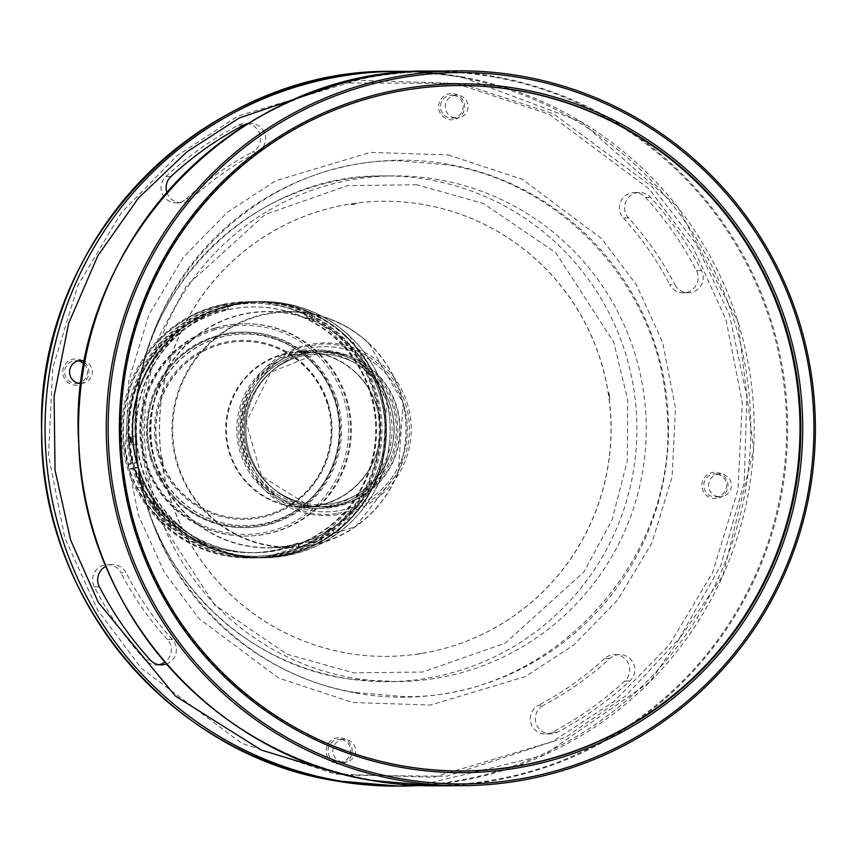 <?xml version="1.0" encoding="UTF-8"?>
<svg xmlns="http://www.w3.org/2000/svg" width="857" height="857" viewBox="0 0 857 857"><rect width="100%" height="100%" fill="white"/><g stroke="black" fill="none" stroke-linecap="round" stroke-linejoin="round"><path stroke-width="0.64" stroke-dasharray="4.29 3.21" d="M462.93 770.979A342.725 340.004 -90.4 0 1 462.512 770.979A342.725 340.004 -90.4 0 1 401.076 765.794A342.725 340.004 -90.4 0 1 121.158 399.694A342.725 340.004 -90.4 0 1 457.456 85.561A342.725 340.004 -90.4 0 1 457.874 85.55M609.22 458.324A227.587 225.777 -90.4 0 1 417.798 654.041A227.587 225.777 -90.4 0 1 387.021 656.398A227.587 225.777 -90.4 0 1 161.47 399.319A227.587 225.777 -90.4 0 1 352.891 203.602A227.587 225.777 -90.4 0 1 383.668 201.245A227.587 225.777 -90.4 0 1 609.22 458.324M609.091 458.324A227.587 225.777 -90.4 0 1 386.893 656.398A227.587 225.777 -90.4 0 1 161.341 399.319A227.587 225.777 -90.4 0 1 383.54 201.245A227.587 225.777 -90.4 0 1 609.091 458.324M244.898 413.963A82.604 81.951 -90.4 0 1 324.814 346.657A82.604 81.951 -90.4 0 1 340.604 348.092A82.604 81.951 -90.4 0 1 405.961 444.569A82.604 81.951 -90.4 0 1 326.035 511.865A82.604 81.951 -90.4 0 1 310.255 510.44A82.604 81.951 -90.4 0 1 244.898 413.963A82.604 81.951 -90.4 0 1 324.814 346.657A82.604 81.951 -90.4 0 1 405.961 444.569A82.604 81.951 -90.4 0 1 326.035 511.865A82.604 81.951 -90.4 0 1 244.898 413.963M243.795 414.938A77.548 76.937 -90.4 0 1 318.825 351.766A77.548 76.937 -90.4 0 1 395.002 443.669A77.548 76.937 -90.4 0 1 319.972 506.851A77.548 76.937 -90.4 0 1 243.795 414.938M341.354 739.548A11.462 11.377 -90.4 0 1 339.468 762.302A11.462 11.377 -90.4 0 1 328.049 749.875A11.462 11.377 -90.4 0 1 341.354 739.548M342.286 762.087A11.462 11.377 89.6 0 0 355.58 751.75A11.462 11.377 89.6 0 0 344.171 739.334A11.462 11.377 89.6 0 0 342.286 762.087M717.105 474.157A11.462 11.377 -90.4 0 1 715.22 496.91A11.462 11.377 -90.4 0 1 703.811 484.484A11.462 11.377 -90.4 0 1 717.105 474.157M718.037 496.696A11.462 11.377 89.6 0 0 731.342 486.358A11.462 11.377 89.6 0 0 719.923 473.942A11.462 11.377 89.6 0 0 718.037 496.696M453.782 95.363A11.462 11.377 -90.4 0 1 451.896 118.116A11.462 11.377 -90.4 0 1 440.477 105.7A11.462 11.377 -90.4 0 1 453.782 95.363M454.713 117.902A11.462 11.377 89.6 0 0 468.008 107.575A11.462 11.377 89.6 0 0 456.599 95.148A11.462 11.377 89.6 0 0 454.713 117.902M78.565 383.218A11.462 11.377 -90.4 0 1 64.714 371.092A11.462 11.377 -90.4 0 1 78.405 360.829M84.232 364.086A11.462 11.377 -90.4 0 1 81.426 382.136M81.265 383.465A11.462 11.377 89.6 0 0 84.768 361.226M158.909 664.689A15.169 15.051 -90.4 0 1 145.165 660.008A342.211 339.501 -90.4 0 1 94.302 586.852A15.169 15.051 -90.4 0 1 107.532 564.667A15.169 15.051 -90.4 0 1 120.998 572.83L126.075 572.787A15.169 15.051 89.6 0 0 105.893 566.284M609.584 658.583L604.496 658.626A15.169 15.051 -90.4 0 1 628.684 664.25A15.169 15.051 -90.4 0 1 624.849 680.983A342.211 339.501 -90.4 0 1 552.272 732.253A15.169 15.051 -90.4 0 1 530.44 721.101A15.169 15.051 -90.4 0 1 538.357 705.332L543.434 705.3A15.169 15.051 89.6 0 0 550.505 733.924A15.169 15.051 89.6 0 0 557.35 732.21A342.211 339.501 89.6 0 0 629.927 680.951A15.169 15.051 89.6 0 0 619.643 654.598A15.169 15.051 89.6 0 0 609.584 658.583A311.873 309.398 -90.4 0 1 543.434 705.3M628.492 217.946L623.414 217.989A15.169 15.051 -90.4 0 1 634.394 192.557A15.169 15.051 -90.4 0 1 645.6 197.474A342.211 339.501 -90.4 0 1 696.462 270.641A15.169 15.051 -90.4 0 1 680.512 292.591A15.169 15.051 -90.4 0 1 669.767 284.663L674.845 284.62A15.169 15.051 89.6 0 0 688.31 292.783A15.169 15.051 89.6 0 0 701.551 270.608A342.211 339.501 89.6 0 0 650.688 197.442A15.169 15.051 89.6 0 0 625.792 201.631A15.169 15.051 89.6 0 0 628.492 217.946A311.873 309.398 -90.4 0 1 674.845 284.62M166.858 192.332A15.169 15.051 89.6 0 0 191.347 198.835L186.258 198.867A15.169 15.051 -90.4 0 1 161.641 191.936A15.169 15.051 -90.4 0 1 165.915 176.499A342.211 339.501 -90.4 0 1 238.492 125.24A15.169 15.051 -90.4 0 1 260.057 135.031A15.169 15.051 -90.4 0 1 252.408 152.15L257.486 152.118A15.169 15.051 89.6 0 0 247.737 123.751M341.429 737.888A13.144 13.048 -90.4 0 1 352.013 753.11A13.144 13.048 -90.4 0 1 336.908 763.791A13.144 13.048 -90.4 0 1 326.324 748.557A13.144 13.048 -90.4 0 1 341.429 737.888M717.191 472.496A13.144 13.048 -90.4 0 1 727.775 487.729A13.144 13.048 -90.4 0 1 712.67 498.399A13.144 13.048 -90.4 0 1 702.076 483.166A13.144 13.048 -90.4 0 1 717.191 472.496M453.856 93.702A13.144 13.048 -90.4 0 1 464.44 108.935A13.144 13.048 -90.4 0 1 449.336 119.605A13.144 13.048 -90.4 0 1 438.752 104.372A13.144 13.048 -90.4 0 1 453.856 93.702M78.094 359.094A13.144 13.048 -90.4 0 1 88.689 374.327A13.144 13.048 -90.4 0 1 73.573 384.997A13.144 13.048 -90.4 0 1 62.989 369.763A13.144 13.048 -90.4 0 1 78.094 359.094M351.916 677.78A252.869 250.865 -90.4 0 1 145.39 407.664A252.869 250.865 -90.4 0 1 393.513 175.878A252.869 250.865 -90.4 0 1 438.848 179.702A252.869 250.865 -90.4 0 1 645.375 449.829A252.869 250.865 -90.4 0 1 397.252 681.604A252.869 250.865 -90.4 0 1 351.916 677.78M332.334 355.077A75.373 74.773 89.6 0 0 318.815 353.941A75.373 74.773 89.6 0 0 244.856 423.026A75.373 74.773 89.6 0 0 306.42 503.541A75.373 74.773 -90.4 0 1 244.877 423.026A75.373 74.773 -90.4 0 1 318.836 353.941A75.373 74.773 -90.4 0 1 332.355 355.077A75.373 74.773 -90.4 0 1 393.909 435.592A75.373 74.773 -90.4 0 1 319.95 504.677A75.373 74.773 89.6 0 0 393.888 435.592A75.373 74.773 89.6 0 0 332.334 355.077M159.584 455.313A88.507 87.8 89.6 0 0 228.465 517.028A88.507 87.8 89.6 0 0 244.331 518.367A88.507 87.8 89.6 0 0 327.77 404.418A88.507 87.8 89.6 0 0 258.9 342.704A88.507 87.8 89.6 0 0 243.024 341.365A88.507 87.8 89.6 0 0 159.584 455.313M127.007 466.658A128.121 127.104 89.6 0 0 249.687 557.939A128.121 127.104 89.6 0 0 285.295 552.54A128.121 127.104 89.6 0 0 370.481 392.988A128.121 127.104 89.6 0 0 247.802 301.707A128.121 127.104 89.6 0 0 212.182 307.117A128.121 127.104 89.6 0 0 127.007 466.658M131.185 464.194L128.004 464.215A128.121 127.104 -90.4 0 1 213.875 307.106A128.121 127.104 -90.4 0 1 226.901 303.903L226.473 303.914A128.121 127.104 89.6 0 0 213.457 307.106A128.121 127.104 89.6 0 0 124.329 448.897A128.121 127.104 89.6 0 0 250.962 557.939A128.121 127.104 89.6 0 0 286.57 552.529A128.121 127.104 89.6 0 0 299.179 547.966L299.607 547.966A128.121 127.104 -90.4 0 1 286.999 552.529A128.121 127.104 -90.4 0 1 251.38 557.928A128.121 127.104 -90.4 0 1 129.45 469.068L132.621 469.036A128.121 127.104 89.6 0 0 254.561 557.907A128.121 127.104 89.6 0 0 290.169 552.497A128.121 127.104 89.6 0 0 379.297 410.717A128.121 127.104 89.6 0 0 252.665 301.675A128.121 127.104 89.6 0 0 217.057 307.085A128.121 127.104 89.6 0 0 131.185 464.194L136.359 462.694L132.974 462.716A122.894 121.919 -90.4 0 1 228.401 308.948L227.973 308.948A122.894 121.919 89.6 0 0 128.1 430.268A122.894 121.919 89.6 0 0 228.894 550.847A122.894 121.919 89.6 0 0 250.919 552.711A122.894 121.919 89.6 0 0 297.679 542.931L298.107 542.931A122.894 121.919 -90.4 0 1 251.347 552.701A122.894 121.919 -90.4 0 1 229.312 550.847A122.894 121.919 -90.4 0 1 134.42 467.558L137.806 467.536A122.894 121.919 89.6 0 0 232.708 550.826A122.894 121.919 89.6 0 0 254.733 552.679A122.894 121.919 89.6 0 0 375.323 440.037A122.894 121.919 89.6 0 0 274.947 308.756A122.894 121.919 89.6 0 0 252.922 306.902A122.894 121.919 89.6 0 0 136.359 462.694M155.128 514.082L171.25 528.501L157.677 514.071A128.121 127.104 -90.4 0 1 140.023 487.687L137.484 487.708A128.121 127.104 89.6 0 0 155.128 514.082L151.046 500.37A122.894 121.919 -90.4 0 1 142.53 486.176L137.484 487.708M132.621 469.036L134.442 468.554A126.44 125.433 89.6 0 0 289.902 550.89A126.44 125.433 89.6 0 0 373.963 393.438A126.44 125.433 89.6 0 0 217.753 308.691A126.44 125.433 89.6 0 0 132.996 463.712M215.685 328.124A106.204 105.368 89.6 0 0 145.079 460.38A106.204 105.368 89.6 0 0 246.773 536.053A106.204 105.368 89.6 0 0 276.297 531.565A106.204 105.368 89.6 0 0 346.903 399.319A106.204 105.368 89.6 0 0 245.209 323.646A106.204 105.368 89.6 0 0 215.685 328.124M214.839 328.135A106.204 105.368 89.6 0 0 140.955 445.672A106.204 105.368 89.6 0 0 245.927 536.053A106.204 105.368 89.6 0 0 275.451 531.576A106.204 105.368 89.6 0 0 349.324 414.038A106.204 105.368 89.6 0 0 244.363 323.657A106.204 105.368 89.6 0 0 214.839 328.135M215.107 329.752A104.522 103.686 89.6 0 0 145.626 459.909A104.522 103.686 89.6 0 0 274.754 529.958A104.522 103.686 89.6 0 0 344.235 399.801A104.522 103.686 89.6 0 0 215.107 329.752M217.271 338.151A95.748 94.998 89.6 0 0 150.661 444.119A95.748 94.998 89.6 0 0 245.295 525.609A95.748 94.998 89.6 0 0 271.915 521.57A95.748 94.998 89.6 0 0 338.526 415.602A95.748 94.998 89.6 0 0 243.881 334.112A95.748 94.998 89.6 0 0 217.271 338.151M217.614 338.14A95.748 94.998 89.6 0 0 150.993 444.119A95.748 94.998 89.6 0 0 245.638 525.609A95.748 94.998 89.6 0 0 272.247 521.57A95.748 94.998 89.6 0 0 338.869 415.591A95.748 94.998 89.6 0 0 244.224 334.101A95.748 94.998 89.6 0 0 217.614 338.14M159.273 455.313A88.507 87.8 89.6 0 0 244.02 518.367A88.507 87.8 89.6 0 0 327.46 404.418A88.507 87.8 89.6 0 0 242.713 341.365A88.507 87.8 89.6 0 0 159.273 455.313M328.295 404.129A89.514 88.807 -90.4 0 1 268.777 515.603A89.514 88.807 -90.4 0 1 158.181 455.603A89.514 88.807 -90.4 0 1 217.699 344.128A89.514 88.807 -90.4 0 1 328.295 404.129M215.621 337.187A96.766 95.995 89.6 0 0 151.293 457.692A96.766 95.995 89.6 0 0 270.844 522.545A96.766 95.995 89.6 0 0 335.173 402.051A96.766 95.995 89.6 0 0 215.621 337.187M150.457 457.981A97.773 97.002 89.6 0 0 244.084 527.644A97.773 97.002 89.6 0 0 271.262 523.52A97.773 97.002 89.6 0 0 336.265 401.762A97.773 97.002 89.6 0 0 242.638 332.098A97.773 97.002 89.6 0 0 215.461 336.223A97.773 97.002 89.6 0 0 150.457 457.981M337.497 401.751A97.773 97.002 89.6 0 0 243.87 332.088A97.773 97.002 89.6 0 0 151.689 457.97A97.773 97.002 89.6 0 0 245.316 527.633A97.773 97.002 89.6 0 0 337.497 401.751M357.508 357.401A126.44 125.433 89.6 0 0 182.862 326.11A126.44 125.433 89.6 0 0 151.839 502.159A126.44 125.433 89.6 0 0 326.485 533.45A126.44 125.433 89.6 0 0 357.508 357.401M359.094 356.437A128.121 127.104 89.6 0 0 253.94 301.664A128.121 127.104 89.6 0 0 141.962 370.963A128.121 127.104 89.6 0 0 150.671 503.123A128.121 127.104 89.6 0 0 255.825 557.896A128.121 127.104 89.6 0 0 367.814 488.608A128.121 127.104 89.6 0 0 359.094 356.437M313.33 320.229L306.067 316.801L313.33 320.229L315.569 315.472L308.263 312.055L315.537 315.494M308.231 312.066L306.067 316.801M131.839 444.772L131.142 436.716L131.839 444.772L137.013 444.322L136.317 436.267L137.002 444.322M363.497 356.405A128.121 127.104 89.6 0 0 258.343 301.632A128.121 127.104 89.6 0 0 146.365 370.931A128.121 127.104 89.6 0 0 155.085 503.091A128.121 127.104 89.6 0 0 260.239 557.864A128.121 127.104 89.6 0 0 372.217 488.576A128.121 127.104 89.6 0 0 363.497 356.405M324.535 532.786L331.123 528.148L324.503 532.775L327.47 537.06L334.123 532.454L331.123 528.148M334.091 532.443L327.503 537.071M155.396 502.898A127.779 126.772 -90.4 0 1 186.751 324.974A127.779 126.772 -90.4 0 1 363.272 356.598A127.779 126.772 -90.4 0 1 331.916 534.522A127.779 126.772 -90.4 0 1 155.396 502.898M345.296 336.298A127.447 126.44 89.6 0 0 166.612 343.089A127.447 126.44 89.6 0 0 173.371 523.198A127.447 126.44 89.6 0 0 352.056 516.407A127.447 126.44 89.6 0 0 345.296 336.298M345.832 335.805A128.121 127.104 89.6 0 0 258.471 301.632A128.121 127.104 89.6 0 0 140.912 383.4A128.121 127.104 89.6 0 0 173.007 523.691A128.121 127.104 89.6 0 0 260.367 557.864A128.121 127.104 89.6 0 0 377.916 476.096A128.121 127.104 89.6 0 0 345.832 335.805M371.681 372.441A77.548 76.937 89.6 0 0 262.96 376.577A77.548 76.937 89.6 0 0 267.073 486.165A77.548 76.937 89.6 0 0 375.795 482.03A77.548 76.937 89.6 0 0 371.681 372.441M372.602 371.21A79.23 78.608 89.6 0 0 318.579 350.074A79.23 78.608 89.6 0 0 245.884 400.648A79.23 78.608 89.6 0 0 265.724 487.408A79.23 78.608 89.6 0 0 319.747 508.533A79.23 78.608 89.6 0 0 392.442 457.97A79.23 78.608 89.6 0 0 372.602 371.21M368.81 371.242A79.23 78.608 89.6 0 0 314.787 350.106A79.23 78.608 89.6 0 0 242.092 400.669A79.23 78.608 89.6 0 0 261.931 487.429A79.23 78.608 89.6 0 0 315.954 508.565A79.23 78.608 89.6 0 0 388.66 458.002A79.23 78.608 89.6 0 0 368.81 371.242M367.46 372.474A77.548 76.937 89.6 0 0 314.583 351.788A77.548 76.937 89.6 0 0 243.431 401.28A77.548 76.937 89.6 0 0 262.853 486.198A77.548 76.937 89.6 0 0 315.73 506.883A77.548 76.937 89.6 0 0 386.882 457.392A77.548 76.937 89.6 0 0 367.46 372.474M233.554 550.815A122.894 121.919 -90.4 0 1 133.178 419.534A122.894 121.919 -90.4 0 1 253.768 306.892A122.894 121.919 -90.4 0 1 275.793 308.756A122.894 121.919 -90.4 0 1 376.169 440.027A122.894 121.919 -90.4 0 1 255.579 552.669A122.894 121.919 -90.4 0 1 233.554 550.815M306.42 503.541A75.373 74.773 89.6 0 0 319.929 504.677A75.373 74.773 -90.4 0 1 306.442 503.541M136.306 436.267L131.142 436.716M142.53 486.176L143.269 486.176L138.277 473.739L144.33 486.165L142.08 486.658L143.269 486.176L138.277 473.739L144.33 486.165L145.069 486.155A122.894 121.919 89.6 0 0 153.585 500.349L168.422 518.988L160.452 512.025L151.046 500.37M140.023 487.687L145.069 486.155M228.401 308.948L226.901 303.903M226.473 303.914L227.973 308.948M128.004 464.215L132.974 462.716M134.42 467.558L129.45 469.068M134.442 468.554L137.806 467.536M297.679 542.931L299.179 547.966M299.607 547.966L298.107 542.931M166.397 664.014A15.169 15.051 89.6 0 0 172.439 639.472L167.351 639.504A15.169 15.051 -90.4 0 1 164.844 662.225M167.351 639.504A311.873 309.398 -90.4 0 1 120.998 572.83M604.496 658.626A311.873 309.398 -90.4 0 1 538.357 705.332M623.414 217.989A311.873 309.398 -90.4 0 1 669.767 284.663M186.258 198.867A311.873 309.398 -90.4 0 1 252.408 152.15M191.347 198.835A311.873 309.398 -90.4 0 1 257.486 152.118M172.439 639.472A311.873 309.398 -90.4 0 1 126.075 572.787M448.243 154.924L522.384 179.37L601.657 238.6L636.526 284.995L662.611 342.393L675.487 408.028L672.081 476.899L651.963 542.813L617.64 600.071L573.687 645.042L525.212 676.655L430.643 705.032L352.688 702.494L278.536 678.037L199.263 618.818L164.405 572.412L138.32 515.014L125.443 449.389L128.85 380.508L148.968 314.605L183.291 257.346L227.244 212.375L275.718 180.763L370.288 152.385L448.243 154.924M608.984 392.667L609.98 399.587L608.984 392.667A227.587 225.777 89.6 0 1 609.98 399.587M415.099 654.512A227.587 225.777 89.6 0 0 421.955 653.505L415.099 654.512L421.955 653.505M162.166 458.045A227.587 225.777 89.6 0 0 163.162 464.955L162.166 458.045L163.162 464.955M357.048 203.12L350.192 204.116L353.684 204.737L357.048 203.12A227.587 225.777 89.6 0 0 350.192 204.116M130.093 437.573L130.821 437.573C131.1 444.033 130.864 444.033 130.093 437.573L130.821 437.573C131.1 444.033 130.864 444.033 130.093 437.573L130.821 437.573M337.894 514.693A86.332 85.646 -90.4 0 1 240.817 441.666A86.332 85.646 -90.4 0 1 313.266 343.818A86.332 85.646 -90.4 0 1 410.342 416.856A86.332 85.646 -90.4 0 1 337.894 514.693M308.702 505.684A77.751 77.13 -90.4 0 1 247.18 414.874A77.751 77.13 -90.4 0 1 337.262 352.88A77.751 77.13 -90.4 0 1 398.773 443.68A77.751 77.13 -90.4 0 1 308.702 505.684M247.17 414.917A77.548 76.937 -90.4 0 1 322.2 351.734L322.2 351.734A77.548 76.937 -90.4 0 1 337.015 353.073A77.548 76.937 -90.4 0 1 398.376 443.647A77.548 76.937 -90.4 0 1 323.346 506.83L323.346 506.83A77.548 76.937 -90.4 0 1 308.531 505.48A77.548 76.937 -90.4 0 1 247.17 414.917M448.318 164.276A268.487 266.356 89.6 0 0 139.841 382.147A268.487 266.356 89.6 0 0 356.019 693.12A268.487 266.356 -90.4 0 0 664.496 475.239A268.487 266.356 -90.4 0 0 448.318 164.276M493.975 77.098A356.78 353.952 89.6 0 0 84.05 366.614A356.78 353.952 89.6 0 0 371.317 779.849A356.78 353.952 89.6 0 0 781.241 490.322A356.78 353.952 89.6 0 0 493.975 77.098M145.165 660.008L150.243 659.976M165.915 176.499L171.004 176.467M430.439 71.088A357.39 354.552 -90.4 0 1 494.51 76.487A357.39 354.552 -90.4 0 1 786.405 458.259A357.39 354.552 -90.4 0 1 435.72 785.848M393.599 71.356A357.39 354.552 -90.4 0 1 457.659 76.766A357.39 354.552 -90.4 0 1 749.554 458.538A357.39 354.552 -90.4 0 1 398.869 786.115M461.045 76.734A357.39 354.552 89.6 0 0 413.706 71.613L461.066 76.744L581.41 121.887L677.919 207.265L737.931 321.664L753.592 450.096L722.847 575.722L649.735 682.086L543.82 755.231L418.987 785.569A357.39 354.552 89.6 0 0 753.539 450.096A357.39 354.552 89.6 0 0 461.045 76.734M342.596 677.855A252.869 250.865 -90.4 0 1 136.07 407.728A252.869 250.865 -90.4 0 1 384.193 175.953L384.193 175.953A252.869 250.865 -90.4 0 1 418.559 178.074A252.869 250.865 -90.4 0 1 429.528 179.777A252.869 250.865 -90.4 0 1 636.055 449.893A252.869 250.865 -90.4 0 1 387.932 681.679L387.932 681.679A252.869 250.865 -90.4 0 1 353.566 679.547A252.869 250.865 -90.4 0 1 342.596 677.855M349.442 335.773A128.121 127.104 89.6 0 0 262.092 301.6A128.121 127.104 89.6 0 0 144.533 383.368A128.121 127.104 89.6 0 0 176.617 523.67A128.121 127.104 89.6 0 0 263.977 557.843A128.121 127.104 89.6 0 0 381.536 476.074A128.121 127.104 89.6 0 0 349.442 335.773M347.524 342.993A118.234 117.302 89.6 0 0 181.759 349.292A118.234 117.302 89.6 0 0 188.037 516.385A118.234 117.302 89.6 0 0 353.802 510.076A118.234 117.302 89.6 0 0 347.524 342.993M176.992 523.498A127.886 126.879 -90.4 0 1 170.211 342.757A127.886 126.879 -90.4 0 1 349.506 335.944A127.886 126.879 -90.4 0 1 356.298 516.675A127.886 126.879 -90.4 0 1 176.992 523.498M355.601 372.559A77.548 76.937 89.6 0 0 302.725 351.884L302.725 351.884A77.548 76.937 89.6 0 0 231.572 401.365A77.548 76.937 89.6 0 0 250.994 486.283A77.548 76.937 89.6 0 0 303.871 506.969L303.871 506.969A77.548 76.937 89.6 0 0 375.023 457.477A77.548 76.937 89.6 0 0 355.601 372.559M355.591 372.27A77.955 77.334 89.6 0 0 246.302 376.427A77.955 77.334 89.6 0 0 250.437 486.583A77.955 77.334 89.6 0 0 359.726 482.427A77.955 77.334 89.6 0 0 355.591 372.27M210.008 515.753A117.602 116.67 -90.4 0 1 203.773 349.57A117.602 116.67 -90.4 0 1 368.639 343.293A117.602 116.67 -90.4 0 1 374.884 509.487A117.602 116.67 -90.4 0 1 210.008 515.753M368.628 343.004A118.009 117.066 89.6 0 0 288.166 311.53L288.166 311.53A118.009 117.066 89.6 0 0 179.895 386.839A118.009 117.066 89.6 0 0 209.44 516.064A118.009 117.066 89.6 0 0 289.902 547.527L289.902 547.527A118.009 117.066 89.6 0 0 398.184 472.218A118.009 117.066 89.6 0 0 368.628 343.004M347.588 343.154A118.009 117.066 89.6 0 0 267.127 311.68A118.009 117.066 89.6 0 0 158.856 386.989A118.009 117.066 89.6 0 0 188.411 516.214A118.009 117.066 89.6 0 0 268.873 547.687A118.009 117.066 89.6 0 0 377.144 472.378A118.009 117.066 89.6 0 0 347.588 343.154M153.585 500.349L157.677 514.071M455.656 83.408L357.315 80.204L238.032 116.006L176.885 155.878L121.448 212.59L78.158 284.813L52.78 367.953L48.485 454.831L64.725 537.618L97.623 610.013L141.598 668.535L241.588 743.244L335.108 774.075L433.449 777.288L552.733 741.487L613.88 701.615L669.317 644.893L712.606 572.669L737.984 489.54L742.28 402.661L726.04 319.875L693.142 247.48L649.167 188.958L549.176 114.249L455.656 83.408M342.189 83.011L460.734 83.375L553.236 113.702L652.306 186.847L696.205 244.116L729.543 315.076L746.854 396.512L744.23 482.47L720.833 565.395L679.462 638.176L625.556 696.077L565.374 737.47L446.465 776.281L347.246 775.221M238.492 125.24L243.581 125.208M696.462 270.641L701.551 270.608M645.6 197.474L650.688 197.442M552.272 732.253L557.35 732.21M624.849 680.983L629.927 680.951M94.302 586.852L99.38 586.809M337.508 513.097C362.329 512.914 416.406 479.309 408.596 417.091C398.526 355.205 337.187 338.494 313.341 345.425C288.53 345.617 234.443 379.212 242.252 441.43C252.333 503.316 313.662 520.028 337.508 513.097M416.845 184.769L347.781 185.594L265.242 214.432L186.462 285.82L158.331 337.819L143.098 396.909L142.765 457.97L156.702 515.518L214.646 604.913L287.063 654.17L353.587 672.863L422.651 672.038L505.191 643.2L583.971 571.823L612.102 519.813L627.335 460.723L627.667 399.673L613.73 342.125L555.786 252.729L483.369 203.463L416.845 184.769M318.825 351.766L322.2 351.734L270.694 372.227L246.205 422.351L261.471 476.074L308.552 505.491L319.972 506.851M344.332 762.259L339.468 762.302M720.094 496.867L715.22 496.91M456.76 118.084L451.896 118.116M81.008 383.465L76.134 383.507M397.252 681.604L353.555 679.547C235.707 666.36 138.063 558.882 135.363 439.459C125.85 301.418 246.848 173.221 384.193 175.953L393.513 175.878M462.512 770.979L463.358 770.979M249.687 557.939L250.962 557.939M251.38 557.928L254.561 557.907M247.802 301.707L252.665 301.675M245.927 536.053L246.773 536.053M242.638 332.098L243.87 332.088M253.94 301.664L258.343 301.632M260.367 557.864L263.977 557.843L335.269 535.175L381.579 476.074L386.946 400.969L349.506 335.794C324.685 313.201 295.547 301.803 262.092 301.6L258.471 301.632M318.579 350.074L314.787 350.106M314.583 351.788L302.725 351.884C322.939 352.002 340.54 358.89 355.548 372.549C371.949 388.425 380.154 407.836 380.165 430.782C379.822 445.833 375.57 459.652 367.396 472.25C351.927 494.457 330.748 506.037 303.871 506.969L315.73 506.883M288.166 311.53L267.127 311.68C297.893 311.862 324.696 322.35 347.535 343.143C372.613 367.439 385.093 397.123 384.986 432.196C384.375 455.046 377.851 476.021 365.393 495.11C341.836 528.748 309.666 546.273 268.873 547.687L289.902 547.527L355.569 526.648L398.226 472.218L403.165 403.047L368.681 343.014C345.821 322.211 318.986 311.712 288.166 311.53M252.922 306.902L253.768 306.892M254.733 552.679L255.579 552.669M319.747 508.533L315.954 508.565M255.825 557.896L260.239 557.864M244.084 527.644L245.316 527.633M244.363 323.657L245.209 323.646M142.08 486.658L138.384 474.264M171.25 528.501L168.422 518.988M457.456 85.561L458.291 85.55M250.426 123.483L245.338 123.526M181.288 202.82L176.199 202.852M688.31 292.783L683.233 292.826M639.472 192.525L634.394 192.557M550.505 733.924L545.427 733.967M619.643 654.598L614.565 654.63M112.621 564.624L107.532 564.667M161.448 664.893L156.37 664.936M80.837 360.54L75.962 360.583M456.599 95.148L451.725 95.191M719.923 473.942L715.059 473.985M344.171 739.334L339.297 739.366M355.719 692.52L403.711 696.57C554.565 699.923 685.311 553.493 666.135 402.501C656.623 285.745 562.449 183.312 447.75 164.876L399.758 160.827C258.096 158.202 131.796 286.999 136.059 429.871C134.228 555.839 232.322 673.088 355.719 692.52M130.339 436.77L129.321 437.895M129.311 437.906L130.864 443.123"/><path stroke-width="1.29" d="M457.874 85.55A342.725 340.004 -90.4 0 1 518.892 90.735A342.725 340.004 -90.4 0 1 798.831 456.631A342.725 340.004 -90.4 0 1 462.93 770.979M78.405 360.829A11.462 11.377 -90.4 0 1 84.232 364.086M81.426 382.136A11.462 11.377 -90.4 0 1 78.565 383.218M84.768 361.226A11.462 11.377 89.6 0 0 69.588 371.049A11.462 11.377 89.6 0 0 81.265 383.465M105.893 566.284A15.169 15.051 89.6 0 0 99.38 586.809A342.211 339.501 89.6 0 0 150.243 659.976A15.169 15.051 89.6 0 0 166.397 664.014M247.737 123.751A15.169 15.051 89.6 0 0 243.581 125.208A342.211 339.501 89.6 0 0 171.004 176.467A15.169 15.051 89.6 0 0 166.858 192.332M522.256 76.284A357.39 354.552 89.6 0 0 458.184 70.885A357.39 354.552 89.6 0 0 107.5 398.462A357.39 354.552 89.6 0 0 399.394 780.234A357.39 354.552 89.6 0 0 463.466 785.644A357.39 354.552 89.6 0 0 814.15 458.056A357.39 354.552 89.6 0 0 522.256 76.284M522.181 77.944A355.698 352.88 89.6 0 0 113.488 366.592A355.698 352.88 89.6 0 0 399.898 778.574A355.698 352.88 89.6 0 0 808.579 489.925A355.698 352.88 89.6 0 0 522.181 77.944M401.837 767.454A344.407 341.675 89.6 0 0 797.546 487.976A344.407 341.675 89.6 0 0 520.231 89.064A344.407 341.675 89.6 0 0 124.522 368.553A344.407 341.675 89.6 0 0 401.837 767.454M519.738 90.735A342.725 340.004 -90.4 0 1 799.645 456.835A342.725 340.004 -90.4 0 1 463.358 770.979A342.725 340.004 -90.4 0 1 401.912 765.794A342.725 340.004 -90.4 0 1 121.994 399.694A342.725 340.004 -90.4 0 1 458.291 85.55A342.725 340.004 -90.4 0 1 519.738 90.735M164.844 662.225A15.169 15.051 -90.4 0 1 158.909 664.689M463.466 785.644L435.72 785.848A357.39 354.552 -90.4 0 1 371.649 780.438A357.39 354.552 -90.4 0 1 79.755 398.676A357.39 354.552 -90.4 0 1 430.439 71.088L458.184 70.885M334.798 780.716A357.39 354.552 -90.4 0 1 42.904 398.944A357.39 354.552 -90.4 0 1 393.588 71.356A357.39 354.552 -90.4 0 1 393.599 71.356L396.984 71.335A357.39 354.552 89.6 0 0 46.289 398.923A357.39 354.552 89.6 0 0 338.183 780.684A357.39 354.552 89.6 0 0 402.254 786.094L402.254 786.094A357.39 354.552 89.6 0 0 418.987 785.569L398.869 786.115A357.39 354.552 -90.4 0 1 398.859 786.115A357.39 354.552 -90.4 0 1 334.798 780.716M413.706 71.613A357.39 354.552 89.6 0 0 396.984 71.335L413.706 71.613M347.246 775.221L340.197 774.042L261.299 750.057L175.514 696.141L98.234 602.289L70.628 540.081L55.041 470.161L54.087 396.288L68.689 323.25L97.784 255.857L138.48 197.988L186.933 151.871L239.146 118.03L342.189 83.011M398.869 786.115L334.776 780.716C170.125 754.771 39.304 598.475 41.629 430.578C35.769 239.939 204.33 67.864 393.588 71.356M435.72 785.848L371.627 780.438C211.711 755.028 82.893 606.97 78.78 443.915C65.078 248.701 236.168 67.21 430.439 71.088"/></g></svg>
